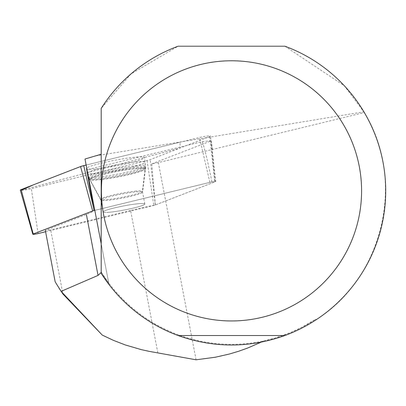 <?xml version="1.0" encoding="UTF-8"?>
<svg xmlns="http://www.w3.org/2000/svg" width="406" height="406" viewBox="0 0 406 406"><rect width="100%" height="100%" fill="white"/><g stroke="black" fill="none" stroke-linecap="round" stroke-linejoin="round"><path stroke-width="0.3" stroke-dasharray="2.03 1.52" d="M109.387 212.247A21.219 2.066 -10.8 0 1 103.149 211.968A21.219 2.066 -10.8 0 1 123.602 205.949A21.219 2.066 -10.8 0 1 144.825 203.995A21.219 2.066 -10.8 0 1 132.234 208.349A21.219 2.066 -10.8 0 1 109.387 212.247M45.589 231.745L153.803 205.436A3.639 0.355 169.2 0 0 155.31 204.994L214.754 181.949A3.639 0.355 169.2 0 0 215.144 181.71A3.639 0.355 169.2 0 0 209.892 182.39L94.172 210.521L93.522 207.735M21.3 190.282L179.98 148.083L180.097 142.196L86.143 165.039L199.447 137.492A7.653 0.746 -10.8 0 1 210.501 136.061A7.653 0.746 -10.8 0 1 209.684 136.568L150.24 159.614A7.653 0.746 -10.8 0 1 147.073 160.537L31.353 188.673A7.653 0.746 -10.8 0 1 20.3 190.115M95.019 169.038A29.618 2.883 -10.8 0 1 86.311 168.668A29.618 2.883 -10.8 0 1 103.799 162.588A29.618 2.883 -10.8 0 1 135.782 157.127A29.618 2.883 -10.8 0 1 144.495 157.538A29.618 2.883 -10.8 0 1 126.819 163.618A29.618 2.883 -10.8 0 1 95.019 169.038M59.012 288.143L55.17 281.845M157.822 352.824L130.595 210.486A77.15 7.511 -10.8 0 1 155.219 205.005L215.794 181.523L211.912 181.873L94.014 210.536A77.15 7.511 -10.8 0 1 86.387 214.48L45.33 230.395L50.674 229.913L62.935 294.03M101.201 272.573L101.388 272.264A153.478 153.478 0 0 0 263.621 340.944L261.068 342.207M103.144 211.942A21.219 2.066 169.2 0 0 124.373 209.983A21.219 2.066 169.2 0 0 144.82 203.969A21.219 2.066 169.2 0 0 123.597 205.928A21.219 2.066 169.2 0 0 103.144 211.942L100.881 200.112A21.219 2.066 169.2 0 0 122.11 198.153A21.219 2.066 169.2 0 0 142.562 192.139A21.219 2.066 169.2 0 0 121.333 194.098A21.219 2.066 169.2 0 0 100.881 200.112L89.741 179.731A28.395 2.766 169.2 0 0 118.05 176.93A28.395 2.766 169.2 0 0 145.389 169.084A28.395 2.766 169.2 0 0 117.984 171.317A28.395 2.766 169.2 0 0 89.64 179.553A28.395 2.766 169.2 0 0 89.741 179.731L88.823 178.143A28.933 2.817 169.2 0 0 88.823 178.143A28.933 2.817 169.2 0 0 117.77 175.463A28.933 2.817 169.2 0 0 145.658 167.272A28.933 2.817 169.2 0 0 145.658 167.262A28.933 2.817 169.2 0 0 116.71 169.931A28.933 2.817 169.2 0 0 88.823 178.132L87.65 173.189A29.156 2.837 -10.8 0 1 115.69 164.922A29.156 2.837 -10.8 0 1 144.917 162.222A29.156 2.837 -10.8 0 1 144.922 162.233A29.156 2.837 -10.8 0 1 116.816 170.49A29.156 2.837 -10.8 0 1 87.65 173.189M130.595 210.486L50.674 229.913M84.991 159.02L108.996 284.515L101.201 243.783L101.201 108.402L131.072 73.856L178.102 46.208L284.895 46.208L344.4 85.833L364.324 112.538C406.02 180.244 383.766 276.806 316.644 319.431A154.199 154.199 0 0 1 108.97 284.484L108.646 282.855L101.388 272.264M263.621 340.944L275.293 337.965L290.422 332.585L301.359 327.525L315.254 319.476A153.478 153.478 0 0 1 108.646 282.855M155.336 204.959L151.753 163.897A77.15 7.511 -10.8 0 1 158.34 162.618L364.324 112.538M151.753 163.897L211.13 140.877L215.794 181.523M211.237 140.72L202.32 141.674L86.732 169.774M315.254 319.476L316.644 319.431M211.912 181.873C208.009 162.471 204.807 149.073 202.32 141.674M155.006 202.33L155.219 205.005M284.895 335.529L178.102 335.529M196.057 359.792L158.34 162.618M209.684 136.568L214.754 181.949M155.31 204.994L150.24 159.614M38.083 233.567L31.353 188.673M147.073 160.537L153.803 205.436M209.892 182.39L199.447 137.492M136.954 165.521A29.029 2.827 169.2 0 0 105.611 170.87A29.029 2.827 169.2 0 0 88.478 176.828A29.029 2.827 169.2 0 0 117.512 174.128A29.029 2.827 169.2 0 0 145.495 165.922A29.029 2.827 169.2 0 0 136.954 165.521M136.822 168.064A28.171 2.74 -10.8 0 1 145.074 168.627A28.171 2.74 -10.8 0 1 117.953 176.417A28.171 2.74 -10.8 0 1 89.868 179.188A28.171 2.74 -10.8 0 1 105.626 173.438A28.171 2.74 -10.8 0 1 136.822 168.064M136.167 191.059A21.219 2.066 169.2 0 0 113.32 194.956A21.219 2.066 169.2 0 0 100.729 199.31A21.219 2.066 169.2 0 0 106.966 199.59A21.219 2.066 169.2 0 0 129.813 195.692A21.219 2.066 169.2 0 0 142.404 191.338A21.219 2.066 169.2 0 0 136.167 191.059M95.786 155.879L363.888 111.807M93.547 207.887L94.222 210.486M108.996 284.515L101.201 243.783M215.144 181.71L210.501 136.061M144.825 203.995L142.404 191.338L145.495 165.922L144.495 157.538M103.149 211.968L100.729 199.31L88.478 176.828L86.311 168.668M144.82 203.969L142.562 192.139L145.658 167.272L144.922 162.233M212.343 149.388L211.247 140.811"/><path stroke-width="0.61" d="M94.172 210.521A3.639 0.355 169.2 0 0 92.664 210.963L33.221 234.008A3.639 0.355 169.2 0 0 32.835 234.252A3.639 0.355 169.2 0 0 38.083 233.567L45.589 231.745M32.835 234.252L20.3 190.115A7.653 0.746 -10.8 0 1 21.117 189.597L80.561 166.551A7.653 0.746 -10.8 0 1 83.727 165.628L86.143 165.039L80.555 166.551L33.459 184.811L21.3 190.282M101.388 272.264L98.039 275.405L61.118 291.361L102.256 335.087L113.573 340.416L125.266 344.938L141.344 349.647L149.54 351.429L196.057 359.792L215.281 357.239L229.446 354.007L238.713 351.236L247.807 347.978L261.068 342.207M61.118 291.361L55.17 281.845L45.33 230.395M102.256 335.087L62.935 294.03L59.012 288.143M108.97 284.484L101.201 273.329L101.201 243.783L84.991 159.02L101.201 154.229M178.102 335.529A154.199 154.199 0 0 1 101.201 273.329L101.201 108.402A154.199 154.199 0 0 1 178.102 46.208L284.895 46.208A154.199 154.199 0 0 1 284.895 335.529L178.102 335.529C213.703 348.17 249.299 348.17 284.895 335.529M86.909 169.058A77.15 7.511 -10.8 0 1 86.732 169.774L94.014 210.536M361.589 190.866A130.087 130.087 0 0 0 121.577 121.298A130.087 130.087 0 0 0 195.281 315.812A130.087 130.087 0 0 0 361.589 190.866M92.664 210.963L80.561 166.551M21.117 189.597L33.221 234.008M83.727 165.628L93.522 207.735M98.039 275.405L86.387 214.48"/></g></svg>
